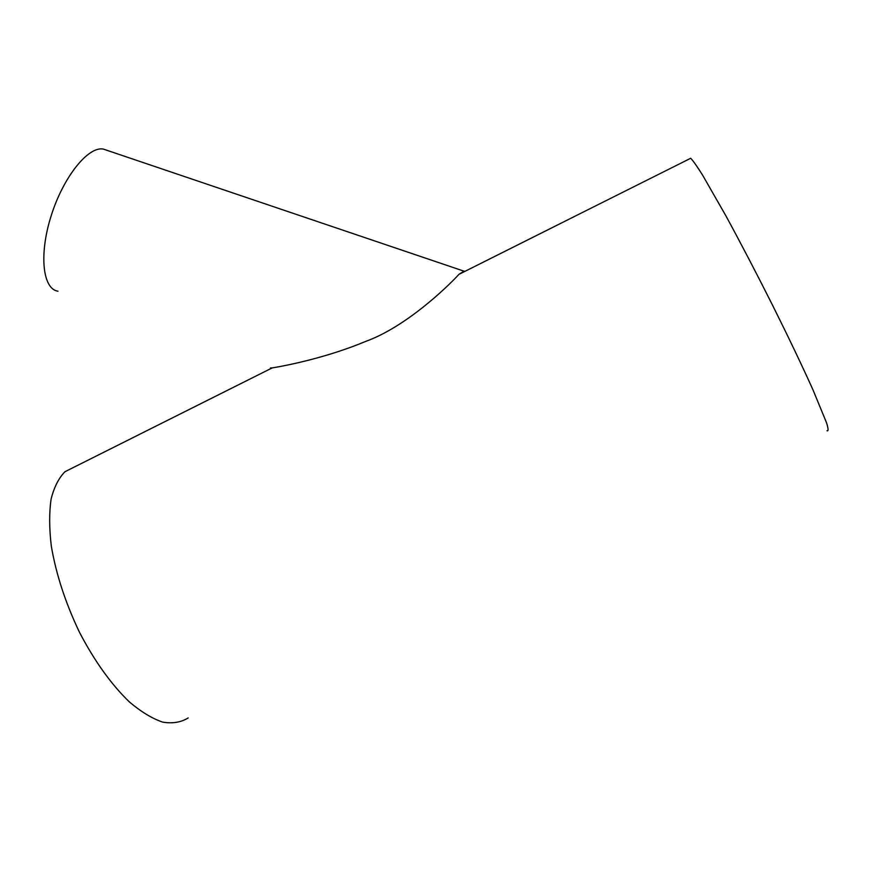 <?xml version="1.0" encoding="UTF-8"?>
<svg xmlns="http://www.w3.org/2000/svg" width="872" height="872" viewBox="0 0 872 872"><rect width="100%" height="100%" fill="white"/><g stroke="black" fill="none" stroke-linecap="round" stroke-linejoin="round"><path stroke-width="1.31" d="M689.327 158.933L690.668 158.268C693.033 160.633 696.99 166.236 702.559 175.087L725.798 215.657C740.481 242.601 756.057 272.445 772.538 305.189C788.735 337.715 802.207 365.913 812.955 389.784L826.558 422.811C828.389 428.741 828.542 431.368 827.027 430.703M75.635 466.367L64.975 471.708C58.718 478.052 54.097 487.197 51.077 499.166C49.148 512.627 49.203 528.181 51.274 545.828C56.026 574.07 65.465 602.966 79.603 632.538C94.677 661.336 111.289 684.487 129.427 701.982C141.155 711.868 152.229 718.583 162.672 722.114C172.503 723.771 181.016 722.376 188.21 717.918M57.988 291.204C42.739 289.199 38.782 254.602 51.186 215.733C63.384 176.831 88.116 146.224 103.234 149.047L463.98 271.17L458.945 274.353C446.791 287.607 405.611 326.989 365.75 341.377C327.523 357.411 287.117 365.499 272.129 367.93L270.418 367.995M464.983 271.323L464.286 271.138M103.234 149.047L107.234 150.398M64.975 471.708L272.129 367.93M458.945 274.353L690.668 158.268"/></g></svg>
